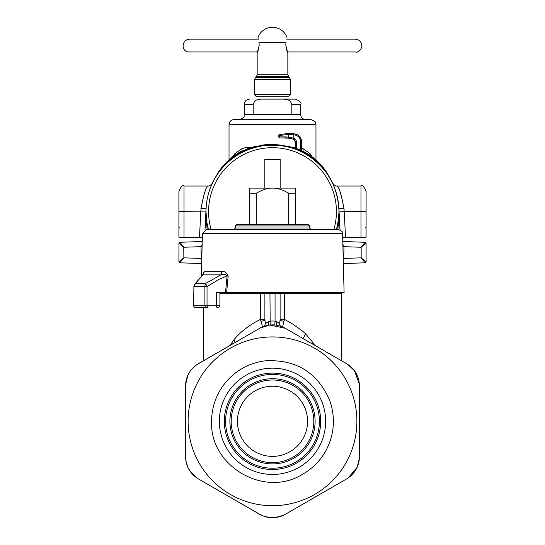 <?xml version="1.0" encoding="UTF-8"?>
<svg xmlns="http://www.w3.org/2000/svg" width="545" height="545" viewBox="0 0 545 545"><rect width="100%" height="100%" fill="white"/><g stroke="black" fill="none" stroke-linecap="round" stroke-linejoin="round"><path stroke-width="0.82" d="M219.908 293.455L269.945 293.455L270.204 324.977M269.87 325.011L260.483 327.872L269.87 325.011L285.287 328.301C276.765 323.744 268.235 323.744 259.713 328.301L198.339 363.733C190.13 368.836 185.872 376.22 185.559 385.88L185.559 456.744C185.872 466.404 190.13 473.789 198.339 478.892L259.713 514.323C268.235 518.881 276.765 518.881 285.287 514.323L346.661 478.892C354.87 473.789 359.128 466.404 359.441 456.744L359.441 385.88C359.128 376.22 354.87 368.836 346.661 363.733L341.545 360.776L341.545 293.455L269.945 293.455M268.501 325.188A5.116 1.839 -109.8 0 0 268.004 321.897L265.34 323.655L264.884 319.302L260.694 319.302L262.465 326.925M265.34 323.655L264.516 326.148M296.644 507.77L285.287 514.323L281.295 516.19L276.608 517.416L270.095 517.634L265.381 516.742L261.246 515.141L198.339 478.892L194.728 476.364L190.409 471.732L187.875 467.392L186.097 461.976L185.559 456.744L185.559 385.88L185.934 381.486L187.787 375.423L190.28 371.063L193.414 367.432L196.868 364.653L259.713 328.301M312.959 495.371A84.386 84.386 0 0 1 188.134 419.323A84.386 84.386 0 0 1 316.407 349.25A84.386 84.386 0 0 1 312.959 495.371M346.661 363.733L285.287 328.301L346.661 363.733L350.272 366.254L353.678 369.701L357.125 375.232L358.705 379.763L359.441 385.88L359.441 456.744L359.066 461.138L357.213 467.194L354.72 471.554L351.586 475.192L346.661 478.892M260.694 293.455L260.36 319.472C249.481 324.82 240.604 331.667 233.744 340.012L231.686 343.084A10.226 3.924 34.5 0 1 232.504 344.011M230.46 345.189L231.686 343.084M203.455 307.775L203.455 360.776L198.339 363.733L203.919 360.511M185.559 457.166L185.559 385.88C185.852 376.207 190.116 368.822 198.339 363.733M198.312 478.871L194.742 476.378M194.667 476.316L190.409 471.732L187.875 467.392L186.295 462.862L185.559 456.853M260.081 514.528L198.339 478.892M275.109 517.614L283.536 515.25M270.027 517.627L262.738 515.815M268.004 321.897L269.945 321.094A37.734 37.734 0 0 1 275.055 321.094L274.796 324.977M275.055 293.455L275.055 321.094L276.996 321.897A5.116 1.839 -70.2 0 0 276.499 325.188M276.996 321.897L279.66 323.655A5.116 4.517 -114.3 0 0 280.484 326.148M279.66 323.655L280.116 319.302L284.306 319.302L283.891 321.332A10.226 1.655 113.6 0 1 284.64 319.472L284.306 293.455M282.535 326.925L283.891 321.332L280.11 320.399M348.098 477.992L357.213 467.194L359.407 458.072M359.128 460.75L359.012 461.424M358.903 461.99L358.583 463.332M357.799 465.757L357.506 466.513M359.441 385.88L359.441 456.744M359.407 384.498L354.591 370.893L347.792 364.428M350.932 366.826L351.927 367.773M353.644 369.66L354.148 370.3M312.496 344.011A10.226 3.924 145.5 0 1 313.314 343.084L305.602 333.758L302.557 331.101L292.433 323.894L284.64 319.472M313.314 343.084L314.54 345.189M183.774 247.164L183.842 257.826L178.91 261.777L179.898 262.799L178.91 261.777L178.958 242.981L179.891 242.28L202.236 241.496L179.891 242.273L178.91 243.302L183.842 247.246L179.891 242.28A1.022 1.022 0 0 0 178.91 243.261A1.022 1.022 0 0 1 179.898 242.273M201.786 258.453L183.842 257.826L179.891 262.799L201.657 263.562L179.898 262.799A1.022 1.022 0 0 1 178.91 261.811A1.022 1.022 0 0 0 179.898 262.799L179.986 262.642M183.774 257.908L181.328 260.905M183.76 257.894L180.715 260.272M365.109 262.799L366.09 261.777L361.158 257.826L365.109 262.799A1.022 1.022 0 0 0 366.09 261.811A1.022 1.022 0 0 1 365.102 262.799L343.343 263.562L365.102 262.799A1.022 1.022 0 0 0 366.09 261.811A1.022 1.022 0 0 1 365.102 262.799L365.014 262.642M361.226 257.908L363.672 260.905M361.24 257.894L364.285 260.272M207.161 229.52L206.01 211.624L206.01 229.554M272.5 145.133C283.802 145.195 294.429 147.906 304.376 153.274A66.49 66.49 0 0 0 208.469 229.52L206.916 222.537M206.024 212.72L206.01 211.624M180.831 244.896L179.23 243.595M343.214 258.453L361.158 257.826L361.158 247.246L366.09 243.302L366.09 261.777M338.99 229.554L338.99 211.624C338.036 185.893 326.496 166.443 304.376 153.274A66.49 66.49 0 0 1 336.531 229.52L338.595 218.831L338.99 211.624L337.839 229.52M364.169 244.896L365.77 243.595M182.888 246.095L179.986 242.436M361.226 247.164L365.109 242.28L366.09 243.295L365.109 242.28L342.764 241.496M362.112 246.095L365.014 242.436M366.09 243.261A1.022 1.022 0 0 0 365.102 242.273L365.102 242.273A1.022 1.022 0 0 1 366.09 243.261M202.154 244.494L201.078 246.647L202.1 246.667M302.931 151.251L303.075 148.703L310.078 153.636L310.057 155.366M312.115 156.817L310.078 153.636M343.704 245.754L343.064 244.739M361.158 247.246L342.9 246.667M293.605 147.675L295.41 147.273M301.548 147.94L303.075 148.703M235.297 155.155L235.277 155.175A58.458 58.458 0 0 1 235.29 155.196L235.161 154.978A58.71 58.71 180 0 0 233.069 156.429L234.922 153.636L241.925 148.703L246.578 147.191L250.966 147.552M234.984 155.059L234.922 153.636M242.103 151.047L241.925 148.703M291.807 104.224C290.43 100.416 287.515 98.713 283.046 99.108L261.954 99.108C257.485 98.713 254.57 100.416 253.193 104.224L253.193 114.45L291.807 114.45L291.807 104.224L300.629 104.224C301.93 102.978 300.227 101.268 295.513 99.108L283.046 99.108L295.513 99.108M260.776 99.142L257.649 99.64M284.224 99.142L287.351 99.64M261.757 119.566L283.243 119.566M273.828 119.566L310.854 119.566C318.498 122.591 314.703 123.115 315.971 124.676L229.029 124.676C229.329 121.569 231.032 119.866 234.146 119.566L273.828 119.566M211.126 229.52A63.929 63.929 0 0 1 272.5 147.695A63.929 63.929 0 0 1 333.874 229.52M264.829 188.1L264.829 159.412L280.171 159.412L280.171 188.1M259.229 146.026L259.229 145.999A1.533 1.533 0 0 1 260.217 145.392L260.251 145.862M202.345 237.232L178.91 237.225L178.91 191.166C181.069 186.458 182.779 184.748 184.019 186.049L184.019 211.658L205.908 211.937L204.968 229.833M199.463 237.232L200.996 208.537C203.558 194.892 205.826 187.398 207.802 186.07C206.146 186.567 203.878 194.034 200.996 208.463M212.427 183.127L212.387 183.215C210.547 185.368 209.021 186.308 207.809 186.049L184.019 186.049M212.298 183.399L211.862 184.346M211.46 185.246L211.038 186.254M178.91 200.172L178.91 227.987L179.932 226.965M332.573 183.127L332.614 183.215C334.453 185.368 335.979 186.308 337.192 186.049L360.981 186.049L360.981 237.232L342.655 237.232M332.702 183.399L333.138 184.346M333.54 185.246L333.962 186.254M338.922 208.694L339.092 211.937L344.202 211.658L344.004 208.537C341.442 194.892 339.174 187.398 337.198 186.07C338.854 186.567 341.122 194.034 344.004 208.463M360.981 186.049C362.248 184.762 363.951 186.465 366.09 191.166L366.09 237.225L360.981 237.232M366.09 197.236L366.09 211.651L366.09 197.236M332.975 183.828A66.49 66.49 180 0 0 330.079 178.215L327.988 174.598A58.458 58.458 180 0 0 301.548 150.604M293.578 138.198L288.68 137.177L289.048 138.192L293.435 139.22L295.41 142.088A3.066 3.066 -0 0 0 293.435 139.22L293.578 138.198L293.435 139.22A3.066 3.066 -0 0 1 295.41 142.088L295.41 148.254L282.651 145.61A1.533 1.533 0 0 0 282.078 145.392A1.533 1.533 0 0 1 282.657 145.617M229.288 159.705A58.458 58.458 180 0 0 217.012 174.598L214.921 178.215A66.49 66.49 180 0 0 212.025 183.828M247.484 148.948L244.603 150.093A58.458 58.458 180 0 0 242.28 151.156M235.774 154.814A58.458 58.458 180 0 0 235.29 155.134M255.121 146.755L260.701 145.828A58.71 58.71 180 0 1 262.091 145.685L262.091 145.685A58.71 58.71 180 0 0 260.919 145.808L260.946 145.815A58.71 58.71 0 0 1 262.091 145.692L262.091 145.685A58.71 58.71 0 0 0 260.878 145.815L259.257 146.019M300.452 150.379A58.458 58.451 -134.8 0 1 303.129 151.612L303.129 151.367A58.458 58.451 -145.5 0 0 301.548 150.618M328.124 175.204L327.988 174.965A58.458 58.458 180 0 0 283.666 146.08M283.475 146.046L283.475 145.801A58.71 58.71 0 0 1 287.44 146.353L290.308 146.905L287.44 146.612A58.458 58.458 180 0 0 283.598 146.067M295.799 148.431L298.176 149.235A58.71 58.71 0 0 1 299.437 149.732A58.71 58.71 180 0 0 298.224 149.255L298.292 149.289A58.71 58.71 0 0 1 299.437 149.739L299.437 149.739A58.71 58.71 0 0 1 300.452 150.148L300.452 150.44A58.458 58.458 180 0 0 298.456 149.623M291.187 147.334A901.927 221.018 90 0 0 290.308 147.13M297.461 149.296L291.187 147.13L298.456 149.391M338.949 209.348L340.019 229.827M206.051 209.348L204.981 229.827M216.876 175.204L217.012 174.965A58.458 58.458 0 0 1 261.334 146.08M264.747 145.59L262.52 145.706A58.71 58.71 0 0 0 258.139 146.251A58.71 58.71 0 0 1 261.668 145.781A58.71 58.71 180 0 0 258.139 146.244L258.139 146.51A58.458 58.458 0 0 1 261.402 146.067M242.389 151.346L239.057 152.798A58.71 58.71 180 0 0 236.625 154.228L236.755 154.446A58.458 58.458 0 0 1 239.18 153.016M235.747 154.766L235.747 154.773A58.71 58.71 0 0 1 236.625 154.215A58.71 58.71 180 0 0 235.747 154.773L235.876 154.991A58.458 58.458 0 0 1 236.748 154.439M255.196 146.734L255.06 146.503A58.71 58.71 180 0 0 247.478 148.71A58.71 58.71 0 0 1 255.06 146.503L255.196 146.734A58.458 58.458 0 0 0 255.176 146.741L255.06 146.544A58.71 58.71 180 0 0 247.478 148.744A58.71 58.71 0 0 1 255.06 146.537L255.06 146.578A58.71 58.71 180 0 0 247.478 148.785A58.71 58.71 0 0 1 255.06 146.578L255.162 146.748M235.297 155.23L235.277 155.243A58.458 58.458 0 0 1 235.29 155.27L235.161 155.046A58.71 58.71 180 0 0 233.069 156.504L233.069 156.504A58.71 58.71 0 0 1 235.065 155.114L234.779 155.311A58.71 58.71 180 0 0 229.779 159.092A58.71 58.71 0 0 1 233.117 156.476L235.161 155.046M229.336 159.569L235.304 155.298L231.366 157.825M235.222 155.386A58.458 58.458 0 0 1 235.304 155.332L235.174 155.107A58.71 58.71 180 0 0 233.083 156.565L232.327 157.124M229.384 159.869L232.252 157.546L231.312 157.948M234.806 155.393L232.252 157.546M249.767 148.485A58.458 58.458 0 0 1 250.652 148.206M246.599 149.596L246.156 149.487A58.71 58.71 0 0 1 247.382 149.023L248.949 148.478A58.71 58.71 0 0 1 250.325 148.036L250.325 148.036A58.71 58.71 180 0 0 249.324 148.356L249.113 148.424A58.71 58.71 0 0 1 250.325 148.036L250.325 148.036A58.71 58.71 0 0 1 251.34 147.722L251.34 147.722A58.71 58.71 180 0 0 248.677 148.574L246.156 149.487M257.26 146.605L255.496 146.7A58.71 58.71 180 0 0 254.134 147L254.134 147.041M250.652 148.26A58.458 58.458 0 0 1 257.26 146.666L257.26 146.387A58.71 58.71 180 0 0 254.174 147.027L254.174 147.041A58.71 58.71 180 0 0 250.652 147.981A58.71 58.71 0 0 1 254.174 147.034L254.174 147.041A58.71 58.71 0 0 0 250.652 147.988L250.652 148.26M246.463 149.705A58.458 58.458 0 0 1 249.767 148.533L249.767 148.267A58.71 58.71 0 0 0 246.463 149.432L246.463 149.705M249.767 148.267L249.76 148.247A58.71 58.71 180 0 0 246.456 149.412L246.463 149.684M236.625 154.228L236.625 154.215A58.71 58.71 0 0 1 238.724 152.961A58.71 58.71 180 0 1 240.393 152.062A291.405 130.936 60 0 0 238.751 152.961L238.724 152.968A58.71 58.71 0 0 1 238.751 152.961L238.724 152.961A58.71 58.71 0 0 1 242.259 151.122L239.057 152.798M239.875 152.123L239.875 152.116A58.71 58.71 0 0 1 241.769 151.149A58.71 58.71 180 0 0 241.476 151.299L239.187 152.505A58.71 58.71 180 0 0 237.579 153.424A58.71 58.71 0 0 1 239.875 152.116M229.329 159.426L231.366 157.682M235.174 154.937L232.184 157.049L235.174 154.937M229.438 159.603L232.19 157.076M239.875 152.157L239.875 152.15A58.71 58.71 0 0 1 241.769 151.183L241.769 151.19A58.71 58.71 180 0 0 241.476 151.333L239.187 152.539A58.71 58.71 180 0 0 237.579 153.458A58.71 58.71 0 0 1 239.875 152.15M233.069 156.429L235.161 154.978M229.438 159.331L232.293 157.001M229.554 159.535L233.117 156.401A58.71 58.71 0 0 0 229.779 159.017L229.786 159.038M234.786 155.257L234.779 155.236A58.71 58.71 180 0 0 229.779 159.017M232.265 157.028L233.056 156.442A58.71 58.71 0 0 1 235.065 155.039L234.779 155.236M239.916 152.171A58.71 58.71 0 0 1 242.096 151.06L239.35 152.471A58.71 58.71 180 0 0 235.965 154.48A58.71 58.71 0 0 1 242.15 151.026L239.916 152.171M235.965 154.48L235.965 154.521A58.71 58.71 0 0 1 242.15 151.06L242.15 151.026M229.336 159.501L231.366 157.757M235.174 155.005L232.184 157.117L235.174 155.005M229.438 159.678L232.19 157.151M242.096 151.163L242.082 151.142A58.71 58.71 0 0 0 239.984 152.212L239.309 152.573A58.71 58.71 180 0 1 239.943 152.232L239.943 152.232A58.71 58.71 0 0 0 239.391 152.525L239.936 152.266A58.71 58.71 180 0 1 242.198 151.115L235.944 154.576L242.184 151.088A58.71 58.71 180 0 0 239.916 152.239A58.71 58.71 0 0 1 242.096 151.101L239.35 152.511A58.71 58.71 180 0 0 235.965 154.521L235.965 154.521M242.116 151.19L242.103 151.169A58.71 58.71 0 0 0 240.004 152.239L239.323 152.6A58.71 58.71 180 0 1 239.964 152.259L239.964 152.259A58.71 58.71 0 0 0 239.412 152.552L242.15 151.06M236.067 154.794L241.333 151.537L238.928 152.791M242.082 151.142L241.319 151.524M229.438 159.746L232.19 157.226M236.087 154.821L238.955 152.838M241.353 151.565L242.103 151.169M235.174 155.107L233.137 156.531A58.71 58.71 0 0 0 229.792 159.147L229.806 159.167M234.8 155.373A58.71 58.71 180 0 0 229.792 159.154M232.286 157.158L233.069 156.572A58.71 58.71 0 0 1 235.086 155.175L232.122 157.321L235.242 155.414M232.122 157.328L229.254 159.644L232.122 157.307M255.06 146.612A58.71 58.71 180 0 0 247.478 148.819A58.71 58.71 0 0 1 255.06 146.612L255.06 146.612M255.06 146.653A58.71 58.71 180 0 0 247.478 148.86A58.71 58.71 0 0 1 255.06 146.646L255.06 146.646M255.101 146.762L255.06 146.687A58.71 58.71 180 0 0 247.478 148.894A58.71 58.71 0 0 1 255.06 146.687L255.06 146.721A58.71 58.71 180 0 0 247.478 148.928A58.71 58.71 0 0 1 255.06 146.721L255.08 146.762M257.608 146.271L255.414 146.694L257.608 146.271M254.794 146.83L258.235 146.162L254.794 146.83M274.673 145.059L274.673 145.045A66.742 66.742 0 0 0 272.929 145.011L272.929 145.004A66.742 66.742 0 0 0 271.955 145.004L271.955 145.065M272.65 145.133L272.65 145.018A66.742 66.742 180 0 0 271.955 145.018M272.65 145.018L274.673 145.045M267.302 145.208A66.742 66.742 0 0 1 267.827 145.174L267.827 145.174A66.742 66.742 180 0 0 267.316 145.208L269.325 145.099M264.809 145.461L268.31 145.14A66.742 66.742 0 0 1 269.325 145.086M266.682 145.256L268.44 145.127A66.742 66.742 180 0 1 269.455 145.079L266.682 145.256M266.682 145.263L264.809 145.426M262.908 145.59L262.52 145.631L262.908 145.59M263.923 145.501L262.52 145.624L263.923 145.501M249.549 148.26L249.549 148.254A58.71 58.71 180 0 0 248.493 148.615L249.549 148.254M248.561 148.608L248.561 148.594A58.71 58.71 0 0 1 249.624 148.24L250.993 147.804M248.561 148.594L250.993 147.818M300.452 150.161A58.71 58.71 180 0 0 298.353 149.31L295.799 148.397M274.83 145.106L276.853 145.174A66.742 66.742 0 0 0 275.109 145.086L275.109 145.072A66.742 66.742 0 0 0 274.135 145.045L274.135 145.086M274.83 145.079A66.742 66.742 180 0 0 274.135 145.052M270.627 145.059L267.997 145.181L270.627 145.059M271.648 145.072L269.312 145.099L271.648 145.031M266.982 145.27L269.312 145.113L266.982 145.256M262.52 145.658L260.81 145.842L262.52 145.644A58.71 58.71 180 0 0 260.571 145.856L260.864 145.808A58.71 58.71 0 0 1 262.52 145.644L265.476 145.406L262.52 145.672A58.71 58.71 180 0 0 261.668 145.767L261.668 145.781A58.71 58.71 0 0 0 258.139 146.244M285.267 145.971L285.267 145.971A58.71 58.71 180 0 0 284.204 145.842A58.71 58.71 0 0 1 285.267 145.985M281.193 145.57L284.224 145.822A269.591 125.016 90 0 0 282.657 145.658A288.325 129.288 -90 0 1 284.109 145.815L284.109 145.815A58.71 58.71 180 0 0 283.298 145.726A303.149 132.694 -90 0 0 282.48 145.644L283.972 145.808A58.71 58.71 0 0 1 286.288 146.121L286.288 146.121A58.71 58.71 180 0 0 284.081 145.835L284.204 145.842M281.193 145.556L282.48 145.644A284 128.422 90 0 1 283.461 145.733A58.71 58.71 0 0 1 284.224 145.822A756.181 208.469 90 0 1 285.028 145.903A58.71 58.71 180 0 0 283.441 145.719A886.674 226.23 -90 0 1 284.19 145.801A58.71 58.71 0 0 1 284.211 145.808M266.396 145.345L267.861 145.208A116.93 88.236 -89.9 0 1 269.019 145.14L269.911 145.093A66.742 66.742 180 0 0 266.682 145.297L270.947 145.072A66.742 66.742 0 0 0 269.932 145.099L270.967 145.059A66.742 66.742 0 0 0 266.682 145.297A66.742 66.742 0 0 1 269.155 145.154L269.155 145.154A66.742 66.742 0 0 0 266.682 145.324L266.682 145.331A66.742 66.742 0 0 1 272.241 145.086L272.241 145.133M266.396 145.324L266.682 145.324A66.742 66.742 180 0 1 272.241 145.065L272.241 145.086M279.973 145.556L278.318 145.304A488.94 180.034 -90 0 0 276.288 145.147A66.742 66.742 0 0 0 274.891 145.086L274.891 145.099A66.742 66.742 180 0 1 275.906 145.14L275.906 145.133A66.742 66.742 180 0 1 275.934 145.133L275.934 145.133A489.362 180.157 -90 0 1 278.318 145.311A66.742 66.742 180 0 0 273.12 145.072L273.12 145.14M279.973 145.454L278.318 145.311L279.735 145.529M296.208 148.526L296.208 148.526A58.71 58.71 180 0 0 295.145 148.179A58.71 58.71 0 0 1 296.208 148.526L296.208 148.533M293.796 147.77L293.796 147.763A58.71 58.71 180 0 0 292.576 147.429A894.583 219.083 -90 0 0 291.398 147.123A58.71 58.71 180 0 0 291.377 147.116A906.492 222.142 90 0 0 290.199 146.843A58.71 58.71 180 0 0 288.979 146.585A58.71 58.71 0 0 1 289.702 146.728A58.71 58.71 0 0 1 289.722 146.741A907.779 222.823 90 0 1 291.023 147.027A58.71 58.71 0 0 1 291.752 147.205A885.72 217.407 -90 0 1 293.053 147.559A58.71 58.71 0 0 1 293.067 147.566A58.71 58.71 0 0 1 293.796 147.763L293.796 147.811M286.37 146.094A58.71 58.71 0 0 0 285.614 145.978A58.71 58.71 180 0 1 287.208 146.251A744.02 205.254 90 0 0 286.391 146.121A58.71 58.71 0 0 0 286.377 146.121A875.161 223.232 -90 0 0 285.621 146.006L285.178 145.924A58.71 58.71 0 0 0 283.291 145.699L282.875 145.658A58.71 58.71 180 0 0 282.48 145.604A58.71 58.71 0 0 1 282.875 145.658L282.903 145.651A58.71 58.71 180 0 1 284.129 145.781L284.129 145.767A58.71 58.71 180 0 0 282.48 145.604L282.48 145.604A859.063 223.082 -90 0 1 283.7 145.747L283.7 145.747A58.71 58.71 180 0 1 284.674 145.862A743.891 206.18 90 0 1 286.37 146.094L286.37 146.114M288.55 146.537L288.55 146.496A731.833 202.815 90 0 0 286.854 146.196A58.71 58.71 180 0 0 285.88 146.046L285.88 146.046A849.825 220.657 -90 0 0 284.292 145.828A58.71 58.71 0 0 1 285.055 145.924L285.478 145.985A58.71 58.71 0 0 1 287.358 146.278L287.794 146.353A58.71 58.71 0 0 1 288.55 146.496M254.856 146.837A726.178 200.26 -90 0 1 255.993 146.591A58.71 58.71 180 0 0 253.779 147.082A837.624 213.695 90 0 1 254.828 146.843A58.71 58.71 0 0 1 254.856 146.837M251.919 147.613L254.134 147M251.919 147.559A58.71 58.71 0 0 1 252.982 147.279L253.568 147.13A58.71 58.71 0 0 1 256.204 146.544L256.818 146.421A58.71 58.71 0 0 1 257.88 146.237M295.99 148.431L295.99 148.438A58.71 58.71 0 0 1 299.069 149.568L299.069 149.568A58.71 58.71 180 0 0 293.905 147.79A58.71 58.71 0 0 1 295.99 148.438M294.028 147.811L294.028 147.811A58.71 58.71 180 0 0 292.965 147.511A58.71 58.71 0 0 1 294.028 147.811L294.028 147.824M291.616 147.164L291.616 147.15A58.71 58.71 180 0 0 290.396 146.871L290.396 146.871A916.159 224.547 -90 0 0 289.211 146.605A58.71 58.71 180 0 0 289.197 146.605A927.263 227.265 90 0 0 288.019 146.38A58.71 58.71 180 0 0 286.799 146.169A58.71 58.71 0 0 1 287.522 146.285A58.71 58.71 0 0 1 287.542 146.292A927.018 227.681 90 0 1 288.843 146.53A58.71 58.71 0 0 1 289.572 146.68A909.305 223.198 -90 0 1 290.873 146.98A58.71 58.71 0 0 1 290.887 146.987A58.71 58.71 0 0 1 291.616 147.15L291.616 147.177M282.112 145.59L282.48 145.624L282.112 145.61M280.007 145.563L278.073 145.236A66.742 66.742 0 0 1 278.318 145.256A770.242 225.712 90 0 0 277.507 145.181L277.507 145.236M278.931 145.358L278.318 145.256A771.407 226.046 90 0 0 276.547 145.12L276.547 145.154M278.931 145.317L280.007 145.413M279.932 145.379L282.48 145.604L279.932 145.399M279.953 145.379L278.318 145.243L279.953 145.379M277.507 145.181A66.742 66.742 180 0 0 276.547 145.12M271.39 145.031L271.39 145.004A66.742 66.742 180 0 0 269.516 145.059L269.516 145.052A66.742 66.742 180 0 1 270.681 145.004L270.681 145.018A66.742 66.742 180 0 0 270.681 145.018A1197.433 282.651 -90 0 1 272.255 144.984A66.742 66.742 180 0 1 273.283 144.99A1196.895 282.521 -90 0 1 274.837 145.031A66.742 66.742 180 0 0 274.837 145.031L274.857 145.031A66.742 66.742 180 0 1 276.022 145.072L276.022 145.127M276.022 145.086A66.742 66.742 180 0 0 274.108 145.011A1238.942 287.515 -90 0 0 272.745 144.984L272.745 144.984A66.742 66.742 180 0 0 272.725 144.984A1276.349 291.854 -90 0 0 271.39 145.004M268.303 145.127L268.303 145.133A66.742 66.742 180 0 0 267.07 145.215L267.07 145.222A66.742 66.742 180 0 1 268.303 145.113L268.303 145.127M265.858 145.317L262.131 145.658A58.71 58.71 180 0 0 262.111 145.644L262.111 145.658A58.71 58.71 180 0 0 260.946 145.774L260.946 145.76A58.71 58.71 180 0 1 262.445 145.61L265.858 145.331M273.12 145.072A66.742 66.742 0 0 1 276.649 145.202L276.649 145.263M276.649 145.215A66.742 66.742 0 0 1 278.318 145.338M279.735 145.461L278.318 145.317M265.633 145.495L266.682 145.338A66.742 66.742 0 0 1 269.155 145.168L269.155 145.168A66.742 66.742 180 0 0 266.682 145.331L265.633 145.426L266.682 145.324M265.633 145.433L266.682 145.331M264.747 145.508L262.52 145.706M250.652 147.981L250.652 147.988A58.71 58.71 0 0 1 257.26 146.401M286.452 146.176A1190.021 260.272 90 0 0 285.457 146.033A1198.135 262.043 -90 0 0 284.463 145.897A58.71 58.71 0 0 1 286.452 146.176M283.475 145.801A1211.385 264.945 -90 0 0 282.48 145.699L280.614 145.631M280.614 145.522L282.48 145.685A58.71 58.71 180 0 1 283.775 145.815L284.122 145.856A58.71 58.71 180 0 1 286.799 146.224L287.147 146.285A58.71 58.71 180 0 1 290.308 146.905M291.187 147.116L297.461 149.01M301.548 150.863L301.548 141.571A7.671 7.671 180 0 0 295.356 134.043C299.212 135.078 301.276 137.585 301.548 141.571A7.671 7.671 180 0 0 295.356 134.043A35.8 35.8 180 0 0 293.953 133.798L289.218 133.382L279.558 134.506L289.218 133.396L293.953 133.811L293.796 134.826A34.778 34.778 -0 0 1 295.158 135.065L295.356 134.063A35.8 35.8 180 0 0 293.953 133.811L295.356 134.063A7.671 7.671 180 0 1 301.548 141.591A7.671 7.671 180 0 0 295.356 134.063M279.265 135.201A1.022 0.497 75.6 0 1 279.558 134.506L279.299 135.494L288.68 134.417L288.68 137.177A35.384 30.643 -90.1 0 0 284.926 136.911L285.437 137.933A34.71 29.757 -90.1 0 1 289.048 138.192L279.817 137.926A1.022 0.511 90 0 0 279.817 137.926L285.437 137.933M279.299 135.494L279.299 136.904A1.022 0.511 90 0 0 279.81 137.926A1.022 1.022 0 0 1 278.788 136.904L279.299 136.904L278.788 136.904L278.788 135.494L279.299 135.494L278.788 135.494A1.022 1.022 0 0 1 279.558 134.506L289.211 133.382L288.68 134.417L293.796 134.826L293.796 138.267A4.094 4.094 -0 0 1 296.432 142.095L296.432 148.581M295.513 188.1L272.5 188.1C267.942 187.957 262.554 189.66 256.327 193.209L249.487 193.209L249.487 188.1L272.5 188.1C277.058 187.957 282.446 189.66 288.673 193.209L295.513 193.209L295.513 188.1M288.673 224.411L288.673 193.209M256.327 224.411L256.327 193.209M295.513 224.411L295.513 193.209M249.487 224.411L249.487 193.209M207.073 229.52L338.465 229.52C342.151 231.237 343.514 232.565 342.56 233.505L344.099 292.427L226.638 292.427L228.144 275.961C225.957 272.057 223.791 270.64 221.658 271.717L204.068 271.717L202.481 275.205M201.848 276.097L195.546 283.332L193.918 286.622L193.577 305.214A2.555 2.555 0 0 0 196.132 307.775A2.555 2.507 -90 0 1 193.632 305.214L204.893 305.214L204.893 286.622A5.116 4.292 -90 0 1 205.901 283.332L220.8 274.871C223.157 273.781 225.262 274.101 227.122 275.831L228.144 275.961M195.124 283.679L193.904 286.111A2.555 1.669 -168.8 0 1 193.904 286.111A2.555 1.669 -168.8 0 0 193.918 286.622L207.025 286.622A5.116 1.826 -124.9 0 1 205.901 283.332L195.546 283.332L194.817 284.211M193.632 305.214L193.904 286.125A2.555 1.669 -168.8 0 1 194.115 285.655M309.58 227.987L235.42 227.987L233.887 229.52L311.113 229.52L309.58 227.987L309.58 225.943L308.048 224.411L236.952 224.411L235.42 225.943L309.58 225.943M204.068 271.717A5.116 4.925 90 0 1 202.917 274.871L220.8 274.871A5.116 3.658 90 0 0 221.658 271.717M226.638 292.427L216.27 292.427L216.27 305.214A2.555 1.083 90 0 0 217.346 307.775A2.555 2.555 0 0 0 219.908 305.214L207.025 305.214L207.025 286.622L219.117 279.285L227.122 275.831L225.514 292.427M228.226 229.52L248.241 229.52M222.578 229.52L238.247 229.52M328.71 229.52L306.753 229.52M316.774 229.52L328.185 229.52M201.364 307.775L207.039 307.775A2.555 2.146 -90 0 1 204.893 305.214L207.025 305.214A2.555 1.083 90 0 0 208.108 307.775M196.132 307.775L207.039 307.775M290.403 94.762L288.864 96.295L256.136 96.295L254.597 94.762L290.403 94.762L290.403 79.454L289.654 77.642L255.346 77.642L254.597 79.454L290.403 79.454M286.554 49.731C288.087 54.718 287.828 53.192 285.784 45.153L286.03 42.592C287.256 35.916 287.256 35.916 286.03 42.592L258.97 42.592C257.744 35.916 257.744 35.916 258.97 42.592L259.216 45.153C257.172 53.192 256.913 54.718 258.446 49.731M257.574 51.952L189.394 51.952C181.185 52.368 180.845 39.908 189.394 39.165L258.337 39.165L258.18 38.3M267.268 379.027A42.605 42.605 0 0 1 311.733 437.928A42.605 42.605 0 0 1 238.492 446.982A42.605 42.605 0 0 1 267.268 379.027M267.432 380.315A41.311 41.311 0 0 0 239.528 446.198A41.311 41.311 0 0 0 310.541 437.417A41.311 41.311 0 0 0 267.432 380.315M266.587 373.482A48.192 48.192 0 0 1 320.331 415.399A48.192 48.192 0 0 1 278.413 469.143A48.192 48.192 0 0 1 224.669 427.226A48.192 48.192 0 0 1 266.587 373.482M278.257 467.855A46.897 46.897 0 0 0 309.928 393.054A46.897 46.897 0 0 0 229.316 403.028A46.897 46.897 0 0 0 278.257 467.855M268.195 386.5A35.078 35.078 0 0 0 244.507 442.445A35.078 35.078 0 0 0 304.798 434.992A35.078 35.078 0 0 0 268.195 386.5M264.884 319.302L264.884 293.455M264.89 320.399L261.109 321.332A10.226 1.655 66.4 0 0 260.36 319.472M235.338 342.376A10.226 4.115 40.4 0 0 233.744 340.012M303.456 338.792A10.226 3.999 129 0 1 305.602 333.758M280.116 293.455L280.116 319.302M201.827 256.974A10.226 10.219 90 0 1 201.078 253.125L201.929 253.125M343.173 256.974A10.226 10.219 90 0 0 343.922 253.125L343.071 253.125L343.922 253.125L343.922 246.647M201.078 253.125L201.078 246.647L183.842 247.246M202.093 246.831L201.078 246.831M342.907 246.831L343.922 246.831M253.193 114.45L244.371 114.45L244.371 104.224L253.193 104.224M291.807 114.45L300.629 114.45L300.629 104.224M259.474 145.971A1.533 1.533 0 0 1 260.217 145.624A66.49 66.49 180 0 1 281.247 145.495M282.078 145.563L282.078 145.392A66.49 66.483 180 0 0 260.217 145.392A1.533 1.533 0 0 0 259.229 145.999M205.908 211.937L206.078 208.694M206.105 208.19L200.996 208.537M178.91 211.651L184.019 211.658L184.019 237.232M344.004 208.537L338.895 208.19M345.537 237.232L344.202 211.658L366.09 211.651M339.092 211.937L340.032 229.833M327.988 174.598L327.988 174.965M217.012 174.598L217.012 174.965M295.158 135.065A6.649 6.649 -0 0 1 300.527 141.591L301.548 141.591M300.527 150.413L300.527 141.591M295.41 142.088L296.432 142.095M279.299 136.904L284.926 136.911M206.535 229.52L202.44 233.505L342.56 233.505M257.158 52.824L257.158 74.774L287.842 74.774L287.842 52.824M289.654 77.642L288.591 76.586L256.409 76.586L255.346 77.642M265.98 368.563A53.151 53.151 0 0 0 230.079 453.331A53.151 53.151 0 0 0 321.441 442.036A53.151 53.151 0 0 0 265.98 368.563M330.549 293.455L330.549 292.427M260.456 514.732L264.516 516.469M197.59 478.442L190.409 471.732M185.572 457.589L186.097 461.976M185.572 385.002L187.793 375.416M314.404 497.51L324.064 491.937M315.971 159.93L315.971 124.676M229.029 159.93L229.029 124.676M244.371 104.224C244.671 101.118 246.381 99.408 249.487 99.108M300.629 114.45C300.935 117.556 302.639 119.26 305.745 119.566M244.371 114.45C243.336 115.983 246.36 117.039 239.255 119.566M282.078 145.392L260.217 145.392M365.068 226.965L366.09 227.987M293.285 139.173L289.048 138.192M235.42 227.987L235.42 225.943M202.44 233.505L201.316 276.547M195.117 283.693L202.726 274.98M219.908 292.427L219.908 305.214M286.963 37.476A15.342 15.342 0 0 0 258.037 37.476M254.597 94.762L254.597 79.454M257.158 74.774L256.409 76.586M288.591 76.586L287.842 74.774M287.426 51.952L355.606 51.952C357.738 53.56 365.913 46.972 359.182 40.262L355.606 39.165L286.663 39.165M265.027 360.844C251.279 362.67 239.453 368.427 229.534 378.114C217.85 390.084 211.862 404.431 211.576 421.149C209.457 465.682 263.582 497.885 301.712 474.777C312.019 469.068 320.051 461.077 325.815 450.804C334.323 434.726 335.679 418.07 329.875 400.827C317.565 372.399 295.949 359.073 265.027 360.844"/></g></svg>
